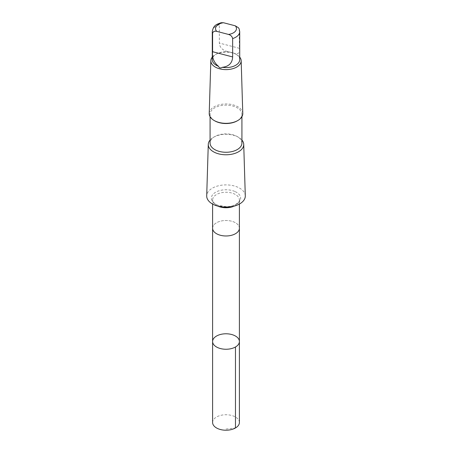 <?xml version="1.0" encoding="UTF-8"?>
<svg xmlns="http://www.w3.org/2000/svg" width="452" height="452" viewBox="0 0 452 452"><rect width="100%" height="100%" fill="white"/><g stroke="black" fill="none" stroke-linecap="round" stroke-linejoin="round"><path stroke-width="0.34" stroke-dasharray="2.26 1.69" d="M239.402 422.484A13.402 7.74 0 0 0 234 416.281A13.402 7.74 0 0 0 219.983 415.569A13.402 7.74 0 0 0 212.598 422.484M239.718 59.675A13.718 7.921 -0 0 0 235.701 54.076A13.718 7.921 -0 0 0 234.187 53.319A13.718 7.921 -0 0 0 233.514 53.048L229.661 52.042C223.102 50.867 219.666 47.878 219.361 43.076L219.361 24.713L220.011 23.261L221.096 22.724M229.661 52.042A13.718 7.921 -0 0 0 216.299 54.076A13.718 7.921 -0 0 0 212.282 59.675M239.402 228.401L239.402 228.237A13.402 7.74 0 0 0 234 222.028A13.402 7.735 0 0 0 219.983 221.322A13.402 7.735 0 0 0 212.598 228.237A13.402 7.735 0 0 0 218 234.441A13.402 7.735 0 0 0 232.017 235.147A13.402 7.735 0 0 0 239.402 228.237A13.402 7.735 0 0 0 234 222.028A13.402 7.74 0 0 0 219.983 221.322A13.402 7.74 0 0 0 212.598 228.237L212.598 228.401M212.598 341.514A13.402 7.735 180 0 1 219.983 334.604A13.402 7.735 180 0 1 234 335.311A13.402 7.735 180 0 1 239.402 341.514M245.295 195.84A19.3 11.142 -0 0 0 237.52 187.1A19.3 11.142 -0 0 0 217.491 186.038A19.3 11.142 -0 0 0 206.705 195.84M241.927 140.047A17.724 10.232 -0 0 0 238.532 137.306A17.724 10.232 -0 0 0 236.582 136.329A17.724 10.232 -0 0 0 213.468 137.306A17.724 10.232 -0 0 0 210.073 140.047M241.927 143.069A15.927 9.193 -0 0 0 237.26 136.572A15.927 9.193 -0 0 0 235.509 135.696A15.927 9.193 -0 0 0 214.74 136.572A15.927 9.193 -0 0 0 210.073 143.069M237.26 120.842A15.927 9.193 -0 0 0 241.927 114.345A15.927 9.193 -0 0 0 235.509 106.966A15.927 9.193 -0 0 0 218.853 106.124A15.927 9.193 -0 0 0 210.073 114.345A15.927 9.193 -0 0 0 214.74 120.842M242.78 113.475A16.78 9.69 -0 0 0 236.017 105.87A16.78 9.69 -0 0 0 218.598 104.949A16.78 9.69 -0 0 0 209.219 113.475M239.718 57.121A15.17 8.757 -0 0 0 236.724 54.664A15.17 8.757 -0 0 0 235.057 53.833A15.17 8.757 -0 0 0 215.276 54.664A15.17 8.757 -0 0 0 212.282 57.121M239.198 28.968L239.402 48.313C240.063 53.2 238.097 54.777 233.514 53.048M226 429.061L235.475 427.959M219.361 24.713A13.718 7.921 -0 0 0 212.282 31.646M234.215 206.118A13.402 7.74 -0 0 0 239.402 200.004A13.402 7.74 -0 0 0 234 193.801A13.402 7.74 -0 0 0 219.983 193.094A13.402 7.74 -0 0 0 212.598 200.004A13.402 7.74 -0 0 0 217.785 206.118M234.752 191.433A14.662 8.464 -0 0 0 211.434 197.242A14.662 8.464 -0 0 0 231.814 205.993A14.662 8.464 -0 0 0 234.752 191.433M239.718 31.646A13.718 7.921 -0 0 0 239.402 29.951M239.402 48.313L219.361 43.076M239.402 204.055L239.402 200.004C240.837 199.79 236.526 206.903 226.13 206.677L218.265 205.377C214.796 204.151 212.909 202.36 212.598 200.004L212.598 204.055M214.74 136.572L213.468 137.306M237.26 136.572L238.532 137.306M210.073 114.345L210.073 116.701M241.927 114.345L241.927 116.701M216.299 54.076L215.276 54.664M235.701 54.076L236.724 54.664M232.803 52.895L230.983 52.421"/><path stroke-width="0.68" d="M234 335.311A13.402 7.735 180 0 1 239.402 341.514A13.402 7.735 180 0 1 226 349.255A13.402 7.735 180 0 1 212.598 341.514A13.402 7.735 180 0 1 219.983 334.604A13.402 7.735 180 0 1 234 335.311M212.598 422.484A13.402 7.74 0 0 0 218 428.694A13.402 7.74 0 0 0 232.017 429.4A13.402 7.74 0 0 0 239.402 422.484L239.402 341.514A13.402 7.735 180 0 1 226 349.255A13.402 7.735 180 0 1 212.598 341.514L212.598 422.484M228.537 34.442A10.458 6.04 -0 0 0 235.3 25.82L223.463 22.73L221.096 22.724C217.096 24.278 213.474 24.713 212.282 31.646L212.282 59.675A13.718 7.921 -0 0 0 218.485 66.297C219.282 68.06 220.565 68.393 222.339 67.308A13.718 7.921 -0 0 0 239.718 59.675L239.718 31.646A13.718 7.921 -0 0 1 232.639 38.578C232.209 36.533 230.842 35.154 228.537 34.442L216.7 31.352C214.406 30.86 213.039 31.521 212.598 33.341L212.598 51.703C211.937 57.715 213.903 62.579 218.485 66.297M212.598 204.055L212.598 228.237A13.402 7.74 0 0 0 218 234.441A13.402 7.74 0 0 0 232.017 235.153A13.402 7.74 0 0 0 239.402 228.237L239.402 204.055M210.073 140.047A17.724 10.232 -0 0 0 208.276 144.363L206.705 195.84A19.3 11.142 -0 0 0 226 207.18A19.3 11.142 -0 0 0 245.295 195.84L243.724 144.363A17.724 10.232 -0 0 0 241.927 140.047M208.276 144.363A17.724 10.232 -0 0 0 226 154.776A17.724 10.232 -0 0 0 243.724 144.363M210.073 116.701L210.073 143.069A15.927 9.193 -0 0 0 226 152.267A15.927 9.193 -0 0 0 241.927 143.069L241.927 116.701M212.282 57.121A15.17 8.757 -0 0 0 210.835 60.704L209.219 113.475A16.78 9.69 -0 0 0 214.135 120.492L214.74 120.842A15.927 9.193 -0 0 0 237.26 120.842L237.865 120.492A16.78 9.69 -0 0 0 242.78 113.475L241.165 60.704A15.17 8.757 -0 0 0 239.718 57.121M214.135 120.492A16.78 9.69 -0 0 0 237.865 120.492M210.835 60.704A15.17 8.757 -0 0 0 226 69.619A15.17 8.757 -0 0 0 241.165 60.704M222.339 67.308C228.898 66.512 232.334 63.054 232.639 56.935L232.639 38.578M235.3 25.82L238.402 27.73L239.198 28.968L239.718 31.646M235.475 427.959L235.475 346.989M212.282 31.646A13.718 7.921 -0 0 0 212.598 33.341M223.463 22.73A10.458 6.04 -0 0 0 216.7 31.352M217.785 206.118A13.402 7.74 -0 0 0 234.215 206.118M232.639 56.935L212.598 51.703M212.598 228.401L212.598 341.514M239.402 228.401L239.402 341.514"/></g></svg>
